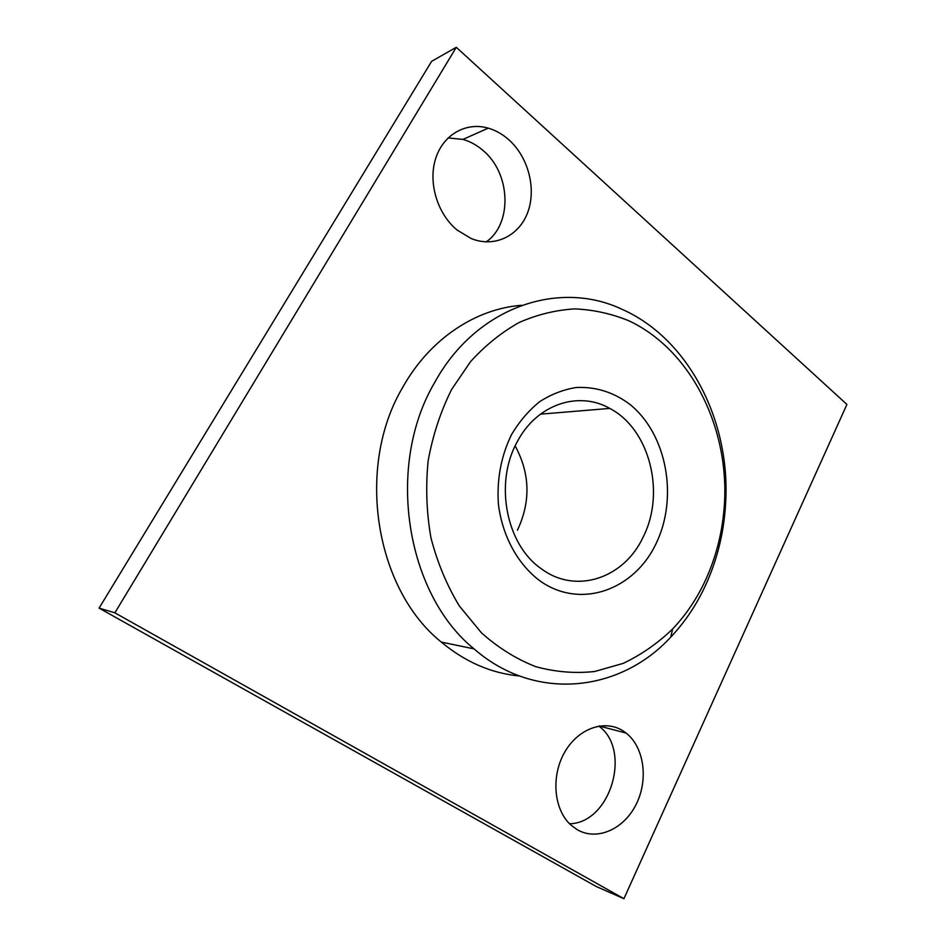 <?xml version="1.0" encoding="UTF-8"?>
<svg xmlns="http://www.w3.org/2000/svg" width="946" height="946" viewBox="0 0 946 946"><rect width="100%" height="100%" fill="white"/><g stroke="black" fill="none" stroke-linecap="round" stroke-linejoin="round"><path stroke-width="1.42" d="M114.868 612.831L99.082 608.124L431.636 61.313L456.291 47.3L114.868 612.831L623.922 898.7L846.918 404.439L456.291 47.3M99.082 608.124L596.24 886.497L623.922 898.7M623.355 731.069C605.144 719.043 578.42 728.089 564.738 752.117C550.856 775.992 553.682 809.516 570.769 824.924L577.143 829.642C597.009 841.337 624.076 829.122 636.22 804.254C648.613 779.528 644.155 747.21 626.205 733.115L623.355 731.069M508.865 139.795C502.598 134.214 495.728 130.335 488.266 128.148C466.153 121.656 443.083 134.569 435.598 158.739C427.959 182.815 437.478 213.926 457.048 229.996L471.167 238.534C494.356 248.006 518.976 236.133 527.679 212.507C536.548 188.964 528.483 157.261 508.865 139.795M486.161 241.904C512.495 223.883 510.899 173.626 483.158 150.58C477.009 145.211 470.28 141.486 462.961 139.405L448.073 137.927M569.563 823.765C610.738 823.079 631.999 749.823 598.806 726.067M521.837 305.274C475.98 308.644 430.099 338.585 402.925 386.997C355.341 466.685 374.864 588.909 441.309 642.086C465.255 661.999 491.281 673.304 519.413 675.988M434.592 382.657C476.169 306.634 559.086 279.425 621.971 309.271C687.683 338.242 729.141 418.534 725.866 498.246C724.754 529.24 717.908 558.436 705.314 585.834C696.303 605.18 684.762 622.279 670.726 637.143C620.363 691.999 535.377 702.488 474.052 648.885C405.739 593.662 385.566 465.787 434.592 382.657M511.502 434.652C501.084 456.078 496.721 479.255 498.412 504.183C502.326 536.465 518.231 565.069 540.698 581.4C581.222 609.52 634.364 589.784 656.098 543.56C678.4 497.691 667.013 434.498 630.131 404.557C613.836 392.259 595.874 386.583 576.256 387.505C563.461 389.539 551.27 394.257 539.658 401.672C528.696 410.54 519.319 421.526 511.502 434.652M451.585 389.527L470.564 361.62C485.274 345.432 501.475 332.377 519.177 322.48C537.387 314.521 555.952 309.992 574.872 308.893C593.662 309.732 611.778 313.741 629.22 320.93C689.445 349.476 727.202 423.406 724.731 497.892C723.666 527.194 717.198 554.77 705.302 580.619C696.776 598.877 685.897 614.983 672.653 628.948C657.73 643.327 641.234 654.798 623.178 663.383L594.774 671.483C575.062 673.647 555.349 672.027 535.625 666.623C516.244 659.019 498.175 647.75 481.431 632.815L459.366 606.019C446.855 585.349 437.383 562.622 430.962 537.86C426.504 512.401 425.57 486.729 428.148 460.844C432.76 435.397 440.564 411.628 451.585 389.527M517.048 442.149C494.179 483.11 506.228 544.612 541.041 568.558C575.948 595.022 624.277 578.16 643.197 536.961C665.724 492.878 649.748 429.082 609.756 408.412C578.467 390.485 536.441 404.368 517.048 442.149M517.45 530.162C530.848 501.557 530.079 473.485 515.156 445.933M541.975 413.035L542.626 413.993M462.961 139.405L488.266 128.148M599.208 725.996L626.205 733.115M724.731 497.892L725.866 498.246M540.426 414.171L609.756 408.412M474.052 648.885L441.309 642.086M672.653 628.948L670.726 637.143"/></g></svg>
